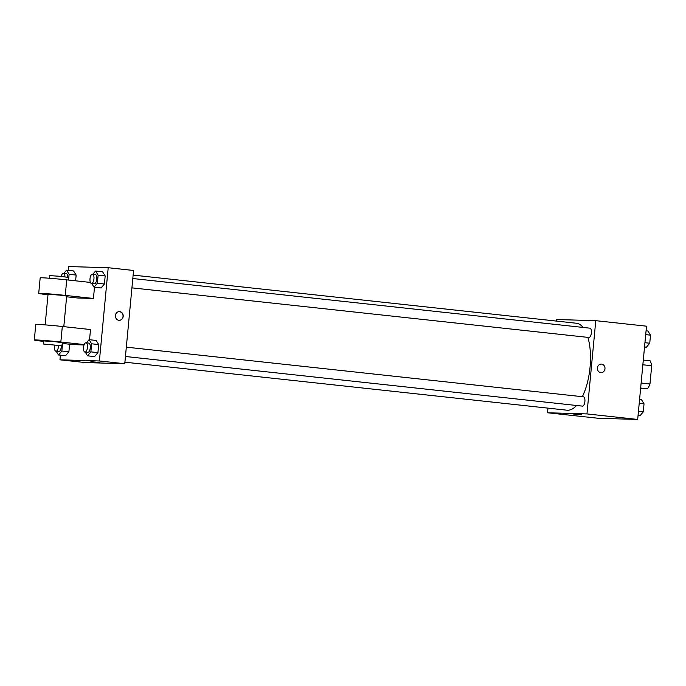 <?xml version="1.0" encoding="UTF-8"?>
<svg xmlns="http://www.w3.org/2000/svg" width="686" height="686" viewBox="0 0 686 686"><rect width="100%" height="100%" fill="white"/><g stroke="black" fill="none" stroke-linecap="round" stroke-linejoin="round"><path stroke-width="1.03" d="M642.851 364.772L651.7 365.732A16.781 7.049 -83.8 0 0 650.105 360.802L643.297 360.064M651.7 365.732L649.976 383.971A16.781 7.049 -83.8 0 1 647.455 388.782L640.604 388.585M641.127 383.011L649.976 383.971M640.655 388.044L647.455 388.782M556.192 321.057L556.337 319.522L595.774 320.671L646.504 326.184L637.688 419.438L598.252 418.28L547.522 412.766L547.96 408.136M595.774 320.671L586.959 413.924L637.688 419.438M600.825 372.644A4.296 3.893 -88.3 0 1 601.356 364.077A4.296 3.893 -88.3 0 1 601.108 372.661A4.296 3.893 -88.3 0 1 600.825 372.644M124.903 362.191L566.928 410.194A43.733 18.368 -83.8 0 0 567.536 410.237A43.733 18.368 -83.8 0 0 576.574 405.486M582.354 396.688A43.733 18.368 -83.8 0 0 587.893 337.383M583.091 327.436A43.733 18.368 -83.8 0 0 576.369 323.243L133.135 275.103M586.959 413.924L547.522 412.766M131.926 287.854L588.897 337.486A4.682 1.964 -83.8 0 0 588.965 337.495A4.682 1.964 -83.8 0 0 591.366 332.967A4.682 1.964 -83.8 0 0 589.909 328.174L132.81 278.525M125.444 356.488L582.414 406.121A4.682 1.964 -83.8 0 0 582.474 406.129A4.682 1.964 -83.8 0 0 584.884 401.602A4.682 1.964 -83.8 0 0 583.426 396.808L126.327 347.159M573.23 414.001L581.376 414.824L573.23 414.001M601.356 364.077A4.296 3.893 -88.3 0 1 601.099 372.661M68.403 270.387L68.772 266.562L108.208 267.72L133.573 270.473L124.758 363.726L85.321 362.568L59.956 359.816L60.394 355.177M639.575 399.458L641.453 399.664L644.034 403.788L643.271 411.866L639.927 415.819L638.049 415.613M639.215 403.265L644.034 403.788M638.452 411.343L643.271 411.866M646.066 330.824L647.944 331.029L650.517 335.154L649.753 343.232L646.418 347.185L644.54 346.979M645.706 334.631L650.517 335.154M644.943 342.708L649.753 343.232M62.572 343.463L61.851 351.018L58.516 354.971L56.209 351.275M54.657 345.367A4.682 1.964 -83.8 0 0 55.952 351.249L58.773 351.549A4.682 1.964 -83.8 0 0 58.833 351.558A4.682 1.964 -83.8 0 0 61.294 345.821M61.851 351.018L68.9 351.781L69.612 344.226L68.9 351.781L65.556 355.734L58.516 354.971M55.952 351.249A4.682 1.964 -83.8 0 0 56.02 351.249A4.682 1.964 -83.8 0 0 58.482 345.667M63.858 273.337L66.525 270.181L69.106 274.306L68.566 280.051M67.785 277.23A4.682 1.964 -83.8 0 0 66.268 273.603L63.455 273.294A4.682 1.964 -83.8 0 0 61.217 276.432M66.525 270.181L73.573 270.953L76.155 275.077L75.606 280.823L76.155 275.077L69.106 274.306M64.964 276.844A4.682 1.964 -83.8 0 0 63.455 273.294M86.402 342.829L89.069 339.673L91.641 343.797L90.878 351.867L87.542 355.82L85.236 352.124M84.978 352.098L87.799 352.407A4.682 1.964 -83.8 0 0 87.859 352.407A4.682 1.964 -83.8 0 0 90.269 347.879A4.682 1.964 -83.8 0 0 88.811 343.086L85.99 342.777A4.682 1.964 -83.8 0 0 83.529 347.227A4.682 1.964 -83.8 0 0 84.978 352.098A4.682 1.964 -83.8 0 0 85.047 352.098A4.682 1.964 -83.8 0 0 87.448 347.57A4.682 1.964 -83.8 0 0 85.99 342.777M89.069 339.673L96.117 340.436L98.69 344.561L97.927 352.638L94.582 356.583L87.542 355.82M91.641 343.797L98.69 344.561L97.927 352.638L94.582 356.583M90.878 351.867L97.927 352.638M92.884 274.194L95.551 271.039L98.132 275.163L97.369 283.241L94.025 287.185L91.718 283.49M91.47 283.464L94.282 283.772A4.682 1.964 -83.8 0 0 94.351 283.772A4.682 1.964 -83.8 0 0 96.76 279.245A4.682 1.964 -83.8 0 0 95.294 274.451L92.481 274.151A4.682 1.964 -83.8 0 0 90.02 278.593A4.682 1.964 -83.8 0 0 91.47 283.464A4.682 1.964 -83.8 0 0 91.53 283.472A4.682 1.964 -83.8 0 0 93.939 278.945A4.682 1.964 -83.8 0 0 92.481 274.151M95.551 271.039L102.6 271.802L105.181 275.926L104.418 284.004L101.074 287.957L94.025 287.185M98.132 275.163L105.181 275.926L104.418 284.004L101.074 287.957M97.369 283.241L104.418 284.004M90.895 361.676L99.453 362.482M108.208 267.72L99.393 360.973L124.758 363.726L85.321 362.568M99.393 360.973L59.956 359.816M115.428 315.611A4.296 3.893 -88.3 0 1 123.197 316.143A4.296 3.893 -88.3 0 1 119.175 320.319A4.296 3.893 -88.3 0 1 115.428 315.611M133.573 270.473L124.758 363.726M119.175 320.319A4.296 3.893 91.7 0 0 119.424 311.736M102.6 271.802L105.181 275.926M73.573 270.953L76.155 275.077M68.9 351.781L65.556 355.734M96.117 340.436L98.69 344.561M94.497 287.237L93.433 298.461L77.664 297.998L66.628 296.798M43.587 341.396A18.745 0.566 5.4 0 1 34.3 340.024L35.766 324.487A18.745 0.566 -174.6 0 1 62.315 326.485L90.501 329.546L89.54 339.724M84.044 344.938L73.256 344.621L62.22 343.42M45.147 324.881L48.037 294.285L59.399 295.083L66.696 296.043L63.807 326.639M47.994 294.766A18.745 0.566 5.4 0 1 38.708 293.402A18.745 0.566 5.4 0 1 65.256 295.4L93.433 298.461M43.338 344.02L43.63 340.908L54.991 341.705L62.289 342.674L61.997 345.778L43.338 344.02L61.997 345.778M34.3 340.024A18.745 0.566 5.4 0 1 60.848 342.022L84.189 344.561M38.708 293.402L40.174 277.856A18.745 0.566 5.4 0 1 66.722 279.854L90.406 282.426M68.214 280.017L68.463 277.393L59.159 276.235L49.804 275.635L49.555 278.259M62.315 326.485L60.848 342.022M66.722 279.854L65.256 295.4"/></g></svg>
